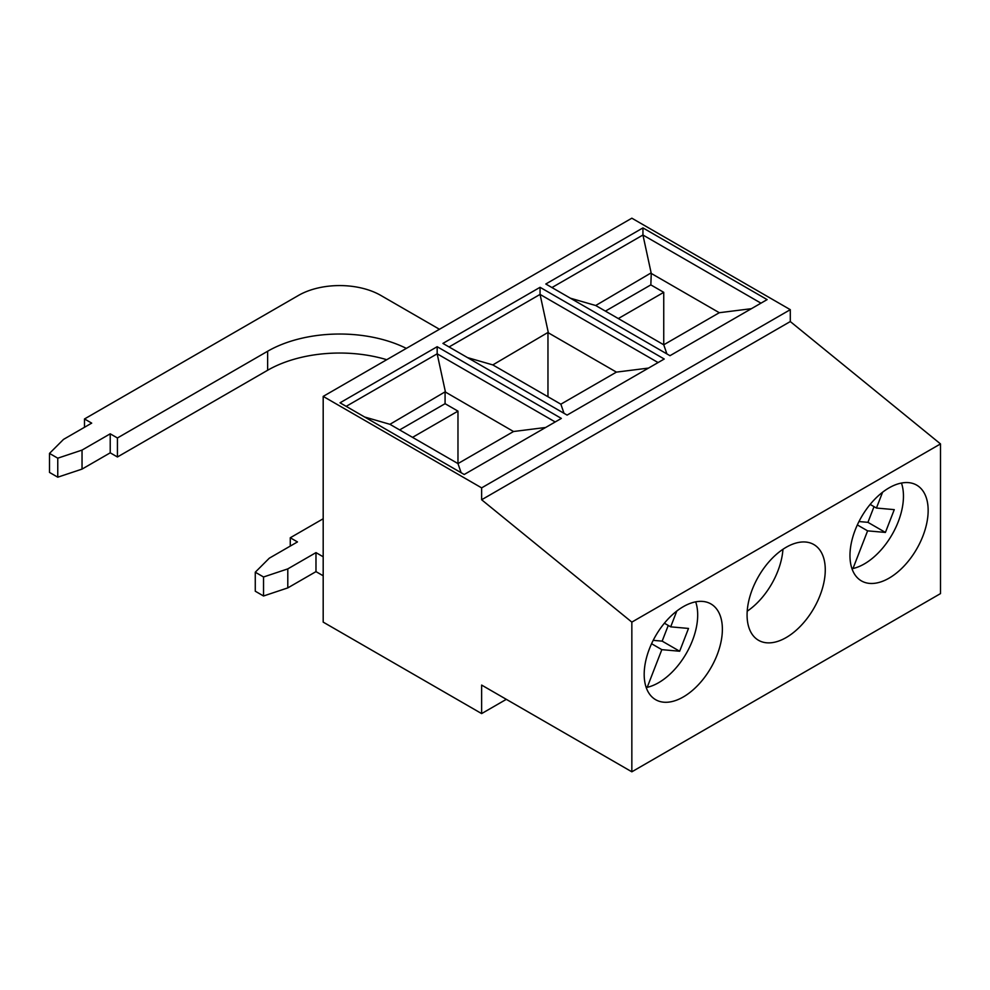 <?xml version="1.0" encoding="UTF-8"?>
<svg xmlns="http://www.w3.org/2000/svg" width="990" height="990" viewBox="0 0 990 990"><rect width="100%" height="100%" fill="white"/><g stroke="black" fill="none" stroke-linecap="round" stroke-linejoin="round"><path stroke-width="1.49" d="M439.449 329.274L380.804 295.416A58.2 33.598 -0 0 0 298.497 295.416L84.496 418.968L91.699 423.126L63.509 439.399L49.5 453.408L49.5 472.416L57.767 477.192L57.767 458.184L49.5 453.408M84.496 418.968L84.496 427.284M386.743 359.704A101.846 58.806 -0 0 0 267.634 370.26L267.634 351.252A101.846 58.806 180 0 1 406.346 348.393M57.767 458.184L82.034 450.091L82.034 469.099L110.224 452.826L117.426 456.984L267.634 370.26M267.634 351.252L117.426 437.976L110.224 433.818L82.034 450.091M82.034 469.099L57.767 477.192M117.426 437.976L117.426 456.984M110.224 433.818L110.224 452.826M323.186 518.76L290.268 537.768L290.268 546.084M255.272 572.208L255.272 591.216L263.538 595.992L263.538 576.984L255.272 572.208L269.28 558.199L297.47 541.926L290.268 537.768M323.186 556.776L315.983 552.618L315.983 571.626L323.186 575.784M263.538 576.984L287.793 568.891L287.793 587.899L263.538 595.992M315.983 552.618L287.793 568.891M287.793 587.899L315.983 571.626M481.635 713.592L323.186 622.116L323.186 396.396L631.843 218.196L790.292 309.672L790.292 321.552L940.5 443.916L940.5 593.604L631.843 771.804L481.635 685.08L481.635 713.592L506.323 699.336M547.965 396.743L547.965 332.454L492.822 364.914L560.86 404.192L616.411 372.116L548.373 332.838L540.057 294.414L658.09 362.563M874.021 506.645L867.933 522.336L858.974 521.544M461.13 472.725L457.974 463.592L457.974 411.135L412.545 437.357M457.974 411.135L445.079 403.685L445.079 391.854L513.525 431.516L457.974 463.592L389.936 424.314L364.629 417M399.638 429.92L445.079 403.685M642.943 227.91L545.799 284.006L669.982 355.695L767.126 299.611L642.943 227.91L642.943 235.014L760.976 303.163M857.34 524.923L867.599 530.85L885.419 532.434L894.267 509.64L876.447 508.043L882.585 492.228M867.599 530.85L852.984 568.52A55.291 31.928 120 0 0 864.369 563.904A55.291 31.928 120 0 0 901.445 483.046M668.25 625.445L662.162 641.136L653.214 640.344M671.913 701.576A55.291 31.928 120 0 0 716.81 655.689A55.291 31.928 120 0 0 710.931 603.937A55.291 31.928 120 0 0 683.286 606.672A55.291 31.928 120 0 0 647.163 655.392A55.291 31.928 120 0 0 655.64 699.695A55.291 31.928 120 0 0 671.913 701.576M651.568 643.723L661.84 649.65L647.212 687.32A55.291 31.928 120 0 0 686.615 652.868A55.291 31.928 120 0 0 695.673 601.846M647.212 687.32L645.888 686.553M666.901 353.925L663.745 344.792L663.745 292.335L618.304 318.557M663.745 292.335L650.838 284.885L651.259 273.438L642.943 235.014L551.95 287.558M605.41 311.12L650.838 284.885M648.524 368.082L616.411 372.116M651.259 273.438L719.297 312.716L751.41 308.682M540.057 287.31L442.914 343.406L567.097 415.095L664.24 359.011L540.057 287.31L540.057 294.414L449.064 346.958M867.933 522.336L885.419 532.434M852.984 568.52L851.66 567.753M661.84 649.65L679.66 651.234L688.508 628.44L670.688 626.843L676.813 611.028M545.639 427.482L513.525 431.516M650.838 273.054L595.708 305.514L570.389 298.2M664.389 623.205L670.688 626.843M564.015 413.325L560.86 404.192M492.822 364.914L467.503 357.6M323.186 396.396L481.635 487.872L481.635 499.752L790.292 321.552M481.635 499.752L631.843 622.116L940.5 443.916M595.708 305.514L663.745 344.792L719.297 312.716M662.162 641.136L679.66 651.234M346.178 406.358L437.172 353.814L555.204 421.963M437.172 346.71L340.028 402.806L464.211 474.495L561.355 418.411L437.172 346.71L437.172 353.814L445.488 392.238M631.843 622.116L631.843 771.804M786.171 637.56A55.291 31.928 120 0 0 822.294 588.84A55.291 31.928 120 0 0 813.817 544.537A55.291 31.928 120 0 0 758.526 576.452A55.291 31.928 120 0 0 758.526 640.295A55.291 31.928 120 0 0 786.171 637.56M889.057 578.16A55.291 31.928 120 0 0 925.18 529.44A55.291 31.928 120 0 0 916.703 485.137A55.291 31.928 120 0 0 861.411 517.052A55.291 31.928 120 0 0 861.411 580.895A55.291 31.928 120 0 0 889.057 578.16M870.16 504.405L876.447 508.043M389.936 424.314L445.079 391.854M481.635 487.872L790.292 309.672M747.215 611.189A55.291 31.928 120 0 0 777.843 571.082A55.291 31.928 120 0 0 782.954 549.289"/></g></svg>
